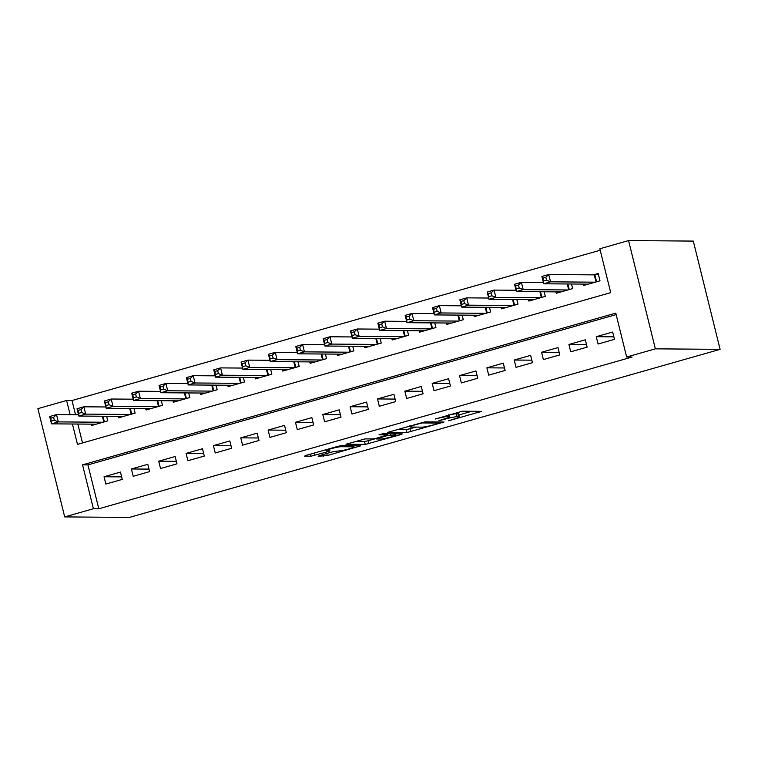 <?xml version="1.0" encoding="UTF-8"?>
<svg xmlns="http://www.w3.org/2000/svg" width="758" height="758" viewBox="0 0 758 758"><rect width="100%" height="100%" fill="white"/><g stroke="black" fill="none" stroke-linecap="round" stroke-linejoin="round"><path stroke-width="1.14" d="M448.698 420.775L481.463 411.367L462.399 411.215L435.31 419.041A9.513 0.891 166.1 0 1 447.286 416.625L448.869 416.644A9.513 0.891 166.1 0 1 449.513 416.796A9.513 0.891 166.1 0 1 443.676 419.108L438.844 420.699L445.154 419.127A9.513 0.891 166.1 0 1 457.131 416.701L458.723 416.72A9.513 0.891 166.1 0 1 459.367 416.881A9.513 0.891 166.1 0 1 453.521 419.183L448.698 420.775M319.772 455.492L318.152 456.269L327.238 455.558L360.742 445.818L341.47 445.619L337.727 446.377L306.061 455.387L304.432 456.164L310.894 456.212L328.195 451.597L330.014 450.877L326.613 450.802A7.95 0.749 166.1 0 1 326.073 450.669A7.95 0.749 166.1 0 1 332.26 448.376A7.95 0.749 166.1 0 1 340.977 446.718L353.522 446.813A7.95 0.749 166.1 0 1 354.062 446.945A7.95 0.749 166.1 0 1 347.875 449.238A7.95 0.749 166.1 0 1 339.167 450.896L333.331 451.635L319.772 455.492M616.15 314.598L87.937 464.891L98.796 508.779L93.405 508.741L64.695 516.909L129.438 517.42L720.1 349.353L693.305 241.091L628.562 240.58L599.853 248.757L610.711 292.645L77.477 444.368L72.436 424.006M98.796 508.779L632.039 357.056L626.648 357.009L655.357 348.841L720.1 349.353M406.97 432.553L444.017 422.017L424.954 421.865L387.708 432.354L406.97 432.553L406.25 429.634L416.246 427.095M400.65 434.666L365.233 444.434L345.97 444.235L365.091 438.901L372.822 438.958L376.565 438.209L387.385 434.921L379 434.779L382.894 433.747L402.28 433.889L400.65 434.666L400.461 433.879M598.081 344.009L614.482 339.347L612.672 332.032L596.262 336.694L598.081 344.009M570.727 351.797L587.137 347.126L585.328 339.811L568.917 344.483L570.727 351.797M543.382 359.576L559.792 354.905L557.983 347.59L541.572 352.262L543.382 359.576M516.037 367.355L532.448 362.684L530.638 355.369L514.227 360.041L516.037 367.355M488.692 375.134L505.103 370.463L503.293 363.148L486.882 367.82L488.692 375.134M461.347 382.913L477.758 378.251L475.948 370.937L459.538 375.598L461.347 382.913M434.002 390.702L450.413 386.03L448.603 378.716L432.193 383.387L434.002 390.702M406.658 398.481L423.068 393.809L421.259 386.495L404.848 391.166L406.658 398.481M379.313 406.26L395.723 401.588L393.904 394.274L377.503 398.945L379.313 406.26M351.968 414.039L368.369 409.367L366.559 402.053L350.158 406.724L351.968 414.039M324.623 421.818L341.024 417.156L339.214 409.841L322.813 414.503L324.623 421.818M297.278 429.606L313.679 424.935L311.87 417.62L295.468 422.291L297.278 429.606M269.933 437.385L286.334 432.714L284.525 425.399L268.124 430.07L269.933 437.385M242.579 445.164L258.99 440.493L257.18 433.178L240.769 437.849L242.579 445.164M215.234 452.943L231.645 448.272L229.835 440.957L213.424 445.628L215.234 452.943M187.889 460.722L204.3 456.06L202.49 448.745L186.08 453.407L187.889 460.722M160.544 468.51L176.955 463.839L175.145 456.524L158.735 461.196L160.544 468.51M133.2 476.289L149.61 471.618L147.801 464.303L131.39 468.975L133.2 476.289M120.456 472.082L104.045 476.754L105.855 484.068L122.265 479.397L120.456 472.082M600.213 250.225L72.01 400.527L75.525 414.73M77.828 424.044L82.508 442.937M583.243 284.089L583.594 285.491L600.004 280.83L598.195 273.515L593.41 274.87M571.513 284.004L572.66 288.609L556.249 293.27L555.898 291.877M544.168 291.783L545.315 296.387L528.904 301.059L528.553 299.656M516.823 299.562L517.97 304.166L501.559 308.838L501.209 307.435M489.479 307.341L490.615 311.945L474.214 316.617L473.864 315.214M462.134 315.12L463.271 319.734L446.869 324.396L446.519 322.993M434.789 322.908L435.926 327.513L419.525 332.175L419.174 330.782M407.444 330.687L408.581 335.292L392.18 339.963L391.829 338.561M380.099 338.466L381.236 343.071L364.825 347.742L364.484 346.34M352.754 346.245L353.891 350.85L337.481 355.521L337.139 354.119M325.409 354.024L326.546 358.638L310.136 363.3L309.795 361.898M298.065 361.812L299.202 366.417L282.791 371.079L282.45 369.686M270.71 369.591L271.857 374.196L255.446 378.867L255.105 377.465M243.365 377.37L244.512 381.975L228.101 386.646L227.751 385.244M216.021 385.149L217.167 389.754L200.756 394.425L200.406 393.023M188.676 392.928L189.822 397.543L173.411 402.204L173.061 400.802M161.331 400.717L162.468 405.322L146.067 409.983L145.716 408.59M133.986 408.496L135.123 413.101L118.722 417.772L118.371 416.369M106.641 416.275L107.778 420.88L91.377 425.551L91.026 424.148M64.695 516.909L37.9 408.647L66.609 400.48L70.124 414.683M72.01 400.527L66.609 400.48M626.648 357.009L615.78 313.12L82.546 464.853L93.405 508.741M655.357 348.841L628.562 240.58M87.937 464.891L82.546 464.853M596.262 336.694L613.866 336.836M568.917 344.483L586.521 344.615M541.572 352.262L559.167 352.394M514.227 360.041L531.822 360.173M486.882 367.82L504.477 367.962M459.538 375.598L477.133 375.741M432.193 383.387L449.788 383.52M404.848 391.166L422.443 391.299M377.503 398.945L395.098 399.078M350.158 406.724L367.753 406.866M322.813 414.503L340.408 414.645M295.468 422.291L313.063 422.424M268.124 430.07L285.719 430.203M240.769 437.849L258.374 437.982M213.424 445.628L231.029 445.77M186.08 453.407L203.675 453.549M158.735 461.196L176.33 461.328M131.39 468.975L148.985 469.107M104.045 476.754L121.64 476.886M459.367 416.881L458.637 413.953A9.513 0.891 166.1 0 0 458.003 413.792L458.723 416.72M449.068 415.005A9.513 0.891 166.1 0 1 456.411 413.783L458.003 413.792M458.893 414.958L471.808 411.291M396.841 429.559L406.25 429.634M437.953 423.618L439.09 423.078L422.358 422.945L415.848 424.584A9.513 0.891 166.1 0 0 410.002 426.896A9.513 0.891 166.1 0 0 410.647 427.057L422.083 427.142A9.513 0.891 166.1 0 0 434.059 424.726L437.953 423.618M376.12 438.512L368.255 440.749L368.975 443.676M355.104 441.431L364.513 441.507L368.255 440.749M380.848 439.024A7.95 0.749 166.1 0 0 389.555 437.357A7.95 0.749 166.1 0 0 395.742 435.073A7.95 0.749 166.1 0 0 395.212 434.94L387.044 435.661L376.224 438.939L380.848 439.024M543.808 280.991L546.546 280.214L545.826 277.286L543.088 278.072L543.704 283.786L541.894 276.471L548.735 274.519L550.545 281.834L543.704 283.786L588.379 284.136M598.394 274.33L594.272 274.879L548.735 274.519L545.826 277.286M595.22 282.184L550.545 281.834L546.546 280.214M541.894 276.471L543.088 278.072M516.463 288.779L519.202 287.993L518.481 285.074L515.743 285.851L516.359 291.565L514.549 284.25L521.39 282.308L523.2 289.622L516.359 291.565L561.034 291.915M543.382 282.478L521.39 282.308L518.481 285.074M567.875 289.963L523.2 289.622L519.202 287.993M514.549 284.25L515.743 285.851M489.118 296.558L491.857 295.781L491.127 292.853L488.398 293.63L489.014 299.344L487.205 292.029L494.045 290.087L495.855 297.401L489.014 299.344L533.689 299.694M516.037 290.257L494.045 290.087L491.127 292.853M540.53 297.752L495.855 297.401L491.857 295.781M487.205 292.029L488.398 293.63M461.774 304.337L464.512 303.56L463.782 300.632L461.054 301.409L461.669 307.123L459.86 299.808L466.701 297.866L468.51 305.18L461.669 307.123L506.344 307.473M488.692 298.036L466.701 297.866L463.782 300.632M513.175 305.531L468.51 305.18L464.512 303.56M459.86 299.808L461.054 301.409M434.429 312.116L437.167 311.339L436.437 308.411L433.709 309.188L434.325 314.911L432.515 307.596L439.346 305.645L441.165 312.959L434.325 314.911L478.999 315.252M461.347 305.815L439.346 305.645L436.437 308.411M485.831 313.31L441.165 312.959L437.167 311.339M432.515 307.596L433.709 309.188M407.084 319.895L409.822 319.118L409.093 316.19L406.364 316.977L406.98 322.69L405.17 315.375L412.001 313.424L413.811 320.738L406.98 322.69L451.654 323.041M434.002 313.604L412.001 313.424L409.093 316.19M458.486 321.089L413.811 320.738L409.822 319.118M405.17 315.375L406.364 316.977M379.739 327.683L382.477 326.897L381.748 323.979L379.019 324.756L379.635 330.469L377.825 323.154L384.657 321.212L386.466 328.527L379.635 330.469L424.309 330.82M406.658 321.383L384.657 321.212L381.748 323.979M431.141 328.868L386.466 328.527L382.477 326.897M377.825 323.154L379.019 324.756M352.394 335.462L355.123 334.685L354.403 331.758L351.665 332.535L352.29 338.248L350.48 330.933L357.312 328.991L359.121 336.306L352.29 338.248L396.965 338.599M379.313 329.161L357.312 328.991L354.403 331.758M403.796 336.656L359.121 336.306L355.123 334.685M350.48 330.933L351.665 332.535M325.049 343.241L327.778 342.464L327.058 339.537L324.32 340.314L324.945 346.027L323.135 338.712L329.967 336.77L331.777 344.085L324.945 346.027L369.62 346.378M351.968 336.94L329.967 336.77L327.058 339.537M376.451 344.435L331.777 344.085L327.778 342.464M323.135 338.712L324.32 340.314M297.704 351.02L300.433 350.243L299.713 347.316L296.975 348.093L297.6 353.815L295.791 346.501L302.622 344.549L304.432 351.864L297.6 353.815L342.265 354.157M324.623 344.719L302.622 344.549L299.713 347.316M349.106 352.214L304.432 351.864L300.433 350.243M295.791 346.501L296.975 348.093M270.36 358.799L273.088 358.022L272.368 355.095L269.63 355.881L270.255 361.594L268.436 354.28L275.277 352.328L277.087 359.643L270.255 361.594L314.921 361.945M297.269 352.508L275.277 352.328L272.368 355.095M321.762 359.993L277.087 359.643L273.088 358.022M268.436 354.28L269.63 355.881M243.015 366.588L245.744 365.801L245.024 362.883L242.285 363.66L242.901 369.373L241.091 362.059L247.932 360.116L249.742 367.431L242.901 369.373L287.576 369.724M269.924 360.287L247.932 360.116L245.024 362.883M294.417 367.772L249.742 367.431L245.744 365.801M241.091 362.059L242.285 363.66M215.66 374.367L218.399 373.59L217.679 370.662L214.94 371.439L215.556 377.152L213.747 369.838L220.587 367.895L222.397 375.21L215.556 377.152L260.231 377.503M242.579 368.066L220.587 367.895L217.679 370.662M267.072 375.561L222.397 375.21L218.399 373.59M213.747 369.838L214.94 371.439M188.316 382.146L191.054 381.369L190.334 378.441L187.596 379.218L188.211 384.931L186.402 377.617L193.243 375.674L195.052 382.989L188.211 384.931L232.886 385.282M215.234 375.845L193.243 375.674L190.334 378.441M239.727 383.34L195.052 382.989L191.054 381.369M186.402 377.617L187.596 379.218M160.971 389.925L163.709 389.148L162.979 386.22L160.251 386.997L160.867 392.72L159.057 385.405L165.898 383.453L167.708 390.768L160.867 392.72L205.541 393.061M187.889 383.624L165.898 383.453L162.979 386.22M212.382 391.119L167.708 390.768L163.709 389.148M159.057 385.405L160.251 386.997M133.626 397.704L136.364 396.927L135.635 393.999L132.906 394.785L133.522 400.499L131.712 393.184L138.553 391.232L140.363 398.547L133.522 400.499L178.196 400.849M160.544 391.412L138.553 391.232L135.635 393.999M185.028 398.897L140.363 398.547L136.364 396.927M131.712 393.184L132.906 394.785M106.281 405.492L109.019 404.706L108.29 401.787L105.561 402.564L106.177 408.278L104.367 400.963L111.208 399.021L113.018 406.335L106.177 408.278L150.851 408.628M133.2 399.191L111.208 399.021L108.29 401.787M157.683 406.676L113.018 406.335L109.019 404.706M104.367 400.963L105.561 402.564M78.936 413.271L81.675 412.494L80.945 409.566L78.216 410.343L78.832 416.057L77.022 408.742L83.854 406.8L85.663 414.114L78.832 416.057L123.507 416.407M105.855 406.97L83.854 406.8L80.945 409.566M130.338 414.465L85.663 414.114L81.675 412.494M77.022 408.742L78.216 410.343M51.591 421.05L54.33 420.273L53.6 417.345L50.871 418.122L51.487 423.836L49.677 416.521L56.509 414.579L58.319 421.893L51.487 423.836L96.162 424.186M78.51 414.749L56.509 414.579L53.6 417.345M102.993 422.244L58.319 421.893L54.33 420.273M49.677 416.521L50.871 418.122M456.411 413.783L457.131 416.701M448.433 414.872L448.869 416.644M446.955 415.299L447.286 416.625M479.643 411.348L479.833 412.134M442.198 422.007L442.388 422.793M409.993 428.876L410.722 431.804M438.825 421.979L439.09 423.078M422.215 422.358L422.358 422.945M364.513 441.507L365.233 444.434M386.912 433.775L387.186 434.874M394.937 433.832L395.212 434.94M390.512 433.803L390.787 434.903M353.247 445.713L353.522 446.813M340.721 445.695L340.977 446.718M327.996 450.811L328.195 451.597M314.058 453.113L314.636 455.454M310.382 454.156L310.894 456.212M358.724 445.751L358.913 446.538M326.736 453.511L327.238 455.558M323.06 454.563L323.495 456.307M594.869 274.822L596.593 281.796M594.272 274.879L596.025 281.957M567.865 283.975L569.249 289.575M567.249 283.966L568.68 289.736M540.52 291.754L541.904 297.354M539.904 291.745L541.326 297.524M513.175 299.533L514.559 305.133M512.56 299.533L513.981 305.303M485.821 307.312L487.214 312.921M485.215 307.312L486.636 313.082M458.476 315.091L459.869 320.7M457.86 315.091L459.291 320.861M431.131 322.88L432.524 328.479M430.516 322.87L431.946 328.64M403.787 330.659L405.179 336.258M403.171 330.649L404.601 336.429M376.442 338.438L377.825 344.037M375.826 338.438L377.257 344.208M349.097 346.216L350.48 351.826M348.481 346.216L349.912 351.987M321.752 353.995L323.135 359.605M321.136 353.995L322.567 359.766M294.407 361.784L295.791 367.384M293.791 361.774L295.222 367.545M267.062 369.563L268.446 375.163M266.446 369.553L267.877 375.333M239.718 377.342L241.101 382.942M239.102 377.342L240.532 383.112M212.373 385.121L213.756 390.73M211.757 385.121L213.188 390.891M185.028 392.9L186.411 398.509M184.412 392.9L185.833 398.67M157.673 400.688L159.066 406.288M157.067 400.679L158.488 406.449M130.329 408.467L131.721 414.067M129.722 408.458L131.143 414.238M102.984 416.246L104.377 421.846M102.368 416.246L103.799 422.017M449.001 414.711L449.513 416.796M438.948 421.979L439.233 423.116M409.756 425.882L410.002 426.896M387.101 433.775L387.385 434.921M395.439 433.841L395.742 435.073M376.082 438.342L376.224 438.939M353.759 445.713L354.062 446.945M325.855 449.759L326.073 450.669"/></g></svg>
